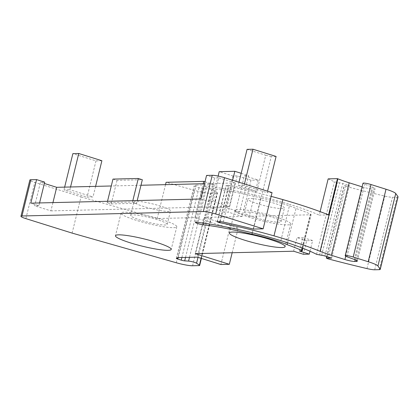 <?xml version="1.0" encoding="UTF-8"?>
<svg xmlns="http://www.w3.org/2000/svg" width="419" height="419" viewBox="0 0 419 419"><rect width="100%" height="100%" fill="white"/><g stroke="black" fill="none" stroke-linecap="round" stroke-linejoin="round"><path stroke-width="0.31" stroke-dasharray="2.1 1.57" d="M101.896 160.728L95.993 160.87L72.869 153.637M69.025 189.755L63.966 189.88L87.089 197.119L92.992 196.972L69.868 189.734L69.025 189.755M70.549 186.979L69.868 189.734M64.641 187.125L63.966 189.88M95.6 186.366L92.992 196.972M95.993 160.87L87.089 197.119M218.886 177.871L235.117 182.951L229.329 206.509L213.103 201.429L208.882 201.534L214.669 177.975L218.886 177.871L213.103 201.429M200.769 198.994L208.882 201.534M214.669 177.975L206.557 175.435M272.046 192.588L267.196 192.709L267.568 191.184M276.095 156.46L271.25 156.58L253.448 229.073M244.445 183.951L244.073 185.47L267.196 192.709M238.992 182.244L238.165 185.612L244.073 185.47M220.179 221.672L229.083 185.423A4.703 0.613 13.8 0 1 232.147 185.842A106.347 13.869 13.8 0 1 256.852 191.462L265.756 155.219L247.069 149.368M256.852 191.462L238.165 185.612M229.083 185.423L226.051 185.554L228.386 186.366A96.936 12.638 13.8 0 1 271.119 196.364M328.569 214.889L319.257 215.12L320.116 211.621M328.161 178.871A84.701 11.046 13.8 0 1 334.362 181.83L339.453 182.799A2.823 0.367 13.8 0 1 342.742 183.517L349.43 185.607L344.376 185.622L345.649 186.303A188.225 24.543 13.8 0 0 384.778 196.097A9.412 1.226 13.8 0 0 392.509 197.286L397.023 197.176A9.412 1.226 13.8 0 0 398.05 196.878M280.861 240.642L289.765 204.399A84.701 11.046 13.8 0 1 319.257 215.12M203.791 223.186L212.286 188.597A4.876 0.634 13.8 0 1 207.101 187.461A4.876 0.634 13.8 0 1 204.331 186.177A4.876 0.634 13.8 0 1 205.797 186.078A78.112 10.187 13.8 0 1 289.765 204.399M252.28 232.802L260.833 197.972A36.704 4.787 13.8 0 1 296.008 208.432A72.466 9.448 13.8 0 1 310.359 214.088A4.703 0.613 13.8 0 1 311.113 214.633A4.703 0.613 13.8 0 1 310.599 214.785L249.284 216.283L235.488 211.967L239.71 211.862L248.614 175.619L244.392 175.718L235.488 211.967M212.286 188.597A65.877 8.589 13.8 0 1 260.833 197.972M287.565 242.805L296.008 208.432M244.392 175.718L258.188 180.039L249.284 216.283M232.624 180.249L225.914 207.546L239.71 211.862M241.192 173.293L248.614 175.619M218.137 176.074L210.312 207.929L225.914 207.546M258.188 180.039L251.018 180.212L237.222 175.896L233.006 176.001L219.21 171.68M233.006 176.001L224.102 212.244L210.312 207.929M237.222 175.896L228.318 212.14L224.102 212.244M251.018 180.212L242.114 216.461L228.318 212.14M232.168 252.73L238.228 228.056L204.153 217.388L195.249 253.636M238.228 228.056L229.79 228.261L220.886 264.509M229.79 228.261L206.263 220.897L197.359 257.146M178.253 257.612L196.055 185.119L194.222 185.821A2.823 0.367 13.8 0 0 194.159 185.879A2.823 0.367 13.8 0 0 195.636 186.581L199.041 187.649A2.823 0.367 13.8 0 0 202.487 188.372L206.378 188.608A4.703 0.613 13.8 0 1 210.799 189.435A4.703 0.613 13.8 0 1 214.366 190.729L217.252 192.688A4.703 0.613 13.8 0 1 217.461 192.95A4.703 0.613 13.8 0 1 216.948 193.096L210.375 193.259A14.115 1.838 13.8 0 1 194.086 190.263L166.092 182.291M205.006 181.757L214.324 184.674L196.055 185.119M214.324 184.674L205.42 220.918L206.263 220.897M165.515 184.653L157.193 218.54L194.872 217.618L203.194 183.732M194.872 217.618L205.42 220.918M39.575 202.943L38.899 205.698L30.786 203.157M38.899 205.698L34.683 205.802L40.47 182.239L44.362 183.459M44.686 182.139L40.47 182.239M52.941 202.618L50.909 210.877L34.683 205.802M50.909 210.877L229.329 206.509M235.117 182.951L204.524 183.7M140.978 185.256L111.276 185.984M247.608 214.889A18.824 2.456 13.8 0 1 244.513 212.653A18.824 2.456 13.8 0 1 257.743 213.496A18.824 2.456 13.8 0 1 277.975 219.394A18.824 2.456 13.8 0 1 281.07 221.63A18.824 2.456 13.8 0 1 267.841 220.787A18.824 2.456 13.8 0 1 247.608 214.889M250.95 201.293A18.824 2.456 13.8 0 1 247.854 199.062A18.824 2.456 13.8 0 1 261.084 199.905A18.824 2.456 13.8 0 1 281.311 205.802A18.824 2.456 13.8 0 1 284.412 208.039A18.824 2.456 13.8 0 1 271.177 207.196A18.824 2.456 13.8 0 1 250.95 201.293M133.724 217.676A18.824 2.456 13.8 0 1 130.628 215.439A18.824 2.456 13.8 0 1 143.858 216.283A18.824 2.456 13.8 0 1 164.091 222.185A18.824 2.456 13.8 0 1 167.186 224.422A18.824 2.456 13.8 0 1 153.956 223.578A18.824 2.456 13.8 0 1 133.724 217.676M137.065 204.084A18.824 2.456 13.8 0 1 133.965 201.848A18.824 2.456 13.8 0 1 147.2 202.691A18.824 2.456 13.8 0 1 167.427 208.594A18.824 2.456 13.8 0 1 170.528 210.83A18.824 2.456 13.8 0 1 157.293 209.982A18.824 2.456 13.8 0 1 137.065 204.084M265.756 155.219A106.347 13.869 13.8 0 1 271.25 156.58M362.105 186.843L362.718 187.036A7.532 0.979 13.8 0 0 372.585 188.985L374.073 188.948A9.412 1.226 13.8 0 0 375.094 188.65A9.412 1.226 13.8 0 0 372.13 186.963L364.771 184.26A5.646 0.738 13.8 0 1 362.99 183.244M299.543 251.081L302.885 237.489L312.616 240.537L309.997 251.206M303.377 254.27L306.713 240.679L312.616 240.537M306.713 240.679L296.977 237.631L302.885 237.489M293.64 251.227L296.977 237.631M275.655 216.827A28.702 3.745 13.8 0 1 290.666 223.987A28.702 3.745 13.8 0 1 249.928 217.456A28.702 3.745 13.8 0 1 234.918 210.296A28.702 3.745 13.8 0 1 275.655 216.827M161.771 219.614A28.702 3.745 13.8 0 1 176.781 226.779A28.702 3.745 13.8 0 1 136.044 220.247A28.702 3.745 13.8 0 1 121.033 213.082A28.702 3.745 13.8 0 1 161.771 219.614M331.623 258.099L349.43 185.607M132.828 200.659L132.488 202.037L107.18 202.655L107.521 201.277M132.488 202.037L136.547 203.304L137.223 200.549M112.968 179.096L117.027 180.364L142.334 179.746M117.027 180.364L111.239 203.927L107.18 202.655M111.239 203.927L136.547 203.304M72.115 233.1L81.019 196.857L34.777 182.38A9.412 1.226 13.8 0 1 29.854 180.034M157.193 218.54L81.019 196.857M242.114 216.461L204.153 217.388M223.248 222.086L232.147 185.842M217.351 221.74L226.255 185.497M219.713 221.682L228.386 186.366M316.56 254.323L334.362 181.83M196.893 222.327L205.797 186.078M302.041 247.954L310.359 214.088M301.696 251.028L310.599 214.785M319.55 255.103L337.353 182.611M176.415 258.314L194.222 185.821M345.727 256.224L362.718 187.036M355.192 259.79L372.585 188.985M356.517 260.409L374.073 188.948M354.327 259.455L372.13 186.963M346.963 256.753L364.771 184.26M379.216 269.668L397.023 197.176M374.706 269.778L392.509 197.286M366.971 268.589L384.778 196.097M327.847 258.795L345.649 186.303M326.935 256.632L344.376 185.622M324.94 256.004L342.742 183.517M321.651 255.291L339.453 182.799M178.18 257.638L195.636 186.581M181.877 257.523L199.041 187.649M185.523 257.434L202.487 188.372M189.493 257.334L206.378 188.608M198.004 257.345L214.366 190.729M201.13 258.324L217.252 192.688M199.14 265.588L216.948 193.096M192.567 265.751L210.375 193.259M176.279 262.755L194.086 190.263M25.873 218.629L34.777 182.38M217.147 221.798L226.051 185.554M195.427 222.421L204.331 186.177M302.848 248.263L311.113 214.633M244.513 212.653L247.854 199.062M281.07 221.63L284.412 208.039M130.628 215.439L133.965 201.848M167.186 224.422L170.528 210.83M357.292 261.142L375.094 188.65M326.726 256.564L344.14 185.685M176.352 258.366L194.159 185.879M201.382 258.403L217.461 192.95M234.918 210.296L229.35 232.948M290.666 223.987L285.103 246.644M121.033 213.082L115.466 235.735M176.781 226.779L171.219 249.431"/><path stroke-width="0.63" d="M64.641 187.125L72.869 153.637L78.772 153.49L101.896 160.728L95.6 186.366M78.772 153.49L70.549 186.979M271.119 196.364A96.936 12.638 13.8 0 1 282.888 199.606L273.989 235.85A96.936 12.638 13.8 0 0 219.483 222.615L217.147 221.798L220.179 221.672A4.703 0.613 13.8 0 1 223.248 222.086A106.347 13.869 13.8 0 1 247.948 227.711A106.347 13.869 13.8 0 1 252.259 228.774A106.347 13.869 13.8 0 1 253.448 229.073L263.142 228.832L272.046 192.588L224.584 177.729A9.412 1.226 13.8 0 0 212.25 175.294L206.557 175.435L200.769 198.994L30.786 203.157L36.573 179.599L44.686 182.139L39.575 202.943M238.992 182.244L247.069 149.368L252.976 149.222L276.095 156.46L267.568 191.184M252.976 149.222L244.445 183.951M273.989 235.85A103.524 13.497 13.8 0 1 320.09 251.306L337.892 178.813A103.524 13.497 13.8 0 0 337.473 178.646L328.161 178.871L320.116 211.621M282.888 199.606A103.524 13.497 13.8 0 1 328.569 214.889L337.473 178.646M252.28 232.802L251.929 234.216A65.877 8.589 13.8 0 0 203.383 224.841A4.876 0.634 13.8 0 1 198.197 223.709A4.876 0.634 13.8 0 1 195.427 222.421A4.876 0.634 13.8 0 1 196.893 222.327A78.112 10.187 13.8 0 1 280.861 240.642A84.701 11.046 13.8 0 1 316.56 254.323L321.651 255.291A2.823 0.367 13.8 0 1 324.94 256.004L331.623 258.099L326.569 258.114L326.935 256.632M251.929 234.216A36.704 4.787 13.8 0 1 287.104 244.675L287.565 242.805M287.104 244.675A72.466 9.448 13.8 0 1 301.455 250.332A4.703 0.613 13.8 0 1 302.209 250.881A4.703 0.613 13.8 0 1 301.696 251.028L299.543 251.081L309.28 254.129L309.997 251.206M218.137 176.074L219.21 171.68L234.818 171.298L241.192 173.293M234.818 171.298L232.624 180.249M232.168 252.73L229.324 264.3L195.249 253.636L293.64 251.227L303.377 254.27L309.28 254.129M229.324 264.3L220.886 264.509L197.359 257.146L178.253 257.612L176.415 258.314A2.823 0.367 13.8 0 0 176.352 258.366A2.823 0.367 13.8 0 0 177.829 259.073L178.18 257.638M203.194 183.732L203.775 181.369L205.006 181.757M165.515 184.653L166.092 182.291L203.775 181.369M44.362 183.459L56.696 187.319L52.941 202.618M204.524 183.7L140.978 185.256M111.276 185.984L56.696 187.319M326.569 258.114L327.847 258.795A188.225 24.543 13.8 0 0 366.971 268.589A9.412 1.226 13.8 0 0 374.706 269.778L379.216 269.668A9.412 1.226 13.8 0 0 380.243 269.37A9.412 1.226 13.8 0 0 380.185 269.166L377.933 266.007A18.824 2.456 13.8 0 0 368.207 261.723L353.201 257.025A5.646 0.738 13.8 0 0 345.183 255.737A5.646 0.738 13.8 0 0 346.963 256.753L354.327 259.455A9.412 1.226 13.8 0 1 357.292 261.142A9.412 1.226 13.8 0 1 356.265 261.44L354.778 261.477A7.532 0.979 13.8 0 1 344.916 259.523L331.377 255.291L349.184 182.799A37.647 4.908 13.8 0 1 337.892 178.813M331.377 255.291A37.647 4.908 13.8 0 1 320.09 251.306M349.184 182.799L362.105 186.843M345.183 255.737L362.99 183.244A5.646 0.738 13.8 0 1 371.004 184.533L386.014 189.231A18.824 2.456 13.8 0 1 395.74 193.52L397.992 196.673A9.412 1.226 13.8 0 1 398.05 196.878L380.243 269.37M212.25 175.294L203.346 211.543L21.977 215.984A9.412 1.226 13.8 0 0 20.95 216.277A9.412 1.226 13.8 0 0 25.873 218.629L72.115 233.1L176.279 262.755A14.115 1.838 13.8 0 0 191.363 265.725A14.115 1.838 13.8 0 0 192.567 265.751L199.14 265.588A4.703 0.613 13.8 0 0 199.654 265.442A4.703 0.613 13.8 0 0 199.444 265.18L196.558 263.221A4.703 0.613 13.8 0 0 192.991 261.927A4.703 0.613 13.8 0 0 188.571 261.1L184.679 260.864A2.823 0.367 13.8 0 1 181.238 260.141L177.829 259.073M270.093 239.479A28.702 3.745 -166.2 0 0 229.35 232.948A28.702 3.745 -166.2 0 0 244.361 240.108A28.702 3.745 -166.2 0 0 285.103 246.644A28.702 3.745 -166.2 0 0 270.093 239.479M156.208 242.271A28.702 3.745 -166.2 0 0 115.466 235.735A28.702 3.745 -166.2 0 0 130.477 242.9A28.702 3.745 -166.2 0 0 171.219 249.431A28.702 3.745 -166.2 0 0 156.208 242.271M107.521 201.277L112.968 179.096L138.275 178.478L132.828 200.659M138.275 178.478L142.334 179.746L137.223 200.549M36.573 179.599L30.88 179.735L21.977 215.984M20.95 216.277L29.854 180.034A9.412 1.226 13.8 0 1 30.88 179.735M263.142 228.832L215.68 213.978A9.412 1.226 13.8 0 0 203.346 211.543M219.483 222.615L219.713 221.682M203.383 224.841L203.791 223.186M301.455 250.332L302.041 247.954M344.916 259.523L345.727 256.224M354.778 261.477L355.192 259.79M356.265 261.44L356.517 260.409M353.201 257.025L371.004 184.533M368.207 261.723L386.014 189.231M377.933 266.007L395.74 193.52M380.185 269.166L397.992 196.673M181.238 260.141L181.877 257.523M184.679 260.864L185.523 257.434M188.571 261.1L189.493 257.334M196.558 263.221L198.004 257.345M199.444 265.18L201.13 258.324M224.584 177.729L215.68 213.978M302.209 250.881L302.848 248.263M326.333 258.177L326.726 256.564M199.654 265.442L201.382 258.403"/></g></svg>
